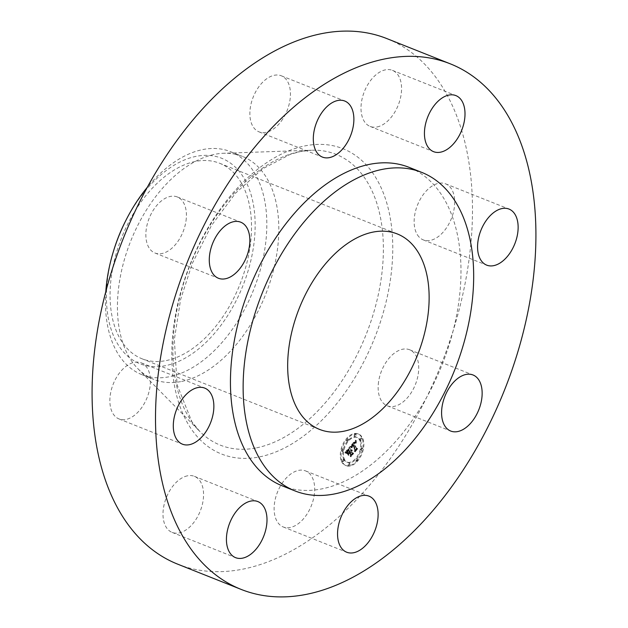 <?xml version="1.0" encoding="UTF-8"?>
<svg xmlns="http://www.w3.org/2000/svg" width="628" height="628" viewBox="0 0 628 628"><rect width="100%" height="100%" fill="white"/><g stroke="black" fill="none" stroke-linecap="round" stroke-linejoin="round"><path stroke-width="0.47" stroke-dasharray="3.14 2.35" d="M378.574 381.8A30.168 18.243 111.7 0 0 387.28 405.814A30.168 18.243 111.7 0 0 418.295 373.754A30.168 18.243 111.7 0 0 409.582 349.749A30.168 18.243 111.7 0 0 378.574 381.8M177.74 564.18A282.828 170.997 111.7 0 0 243.405 569.031A282.828 170.997 111.7 0 0 457.914 314.353A282.828 170.997 111.7 0 0 386.832 38.583M181.625 381.447A119.987 72.542 111.7 0 0 272.631 273.408A119.987 72.542 111.7 0 0 242.479 156.411A119.987 72.542 111.7 0 0 223.717 153.263A119.987 72.542 111.7 0 0 214.619 154.355A119.987 72.542 111.7 0 0 128.238 247.644A119.987 72.542 111.7 0 0 137.979 368.793A119.987 72.542 111.7 0 0 153.774 379.391A119.987 72.542 111.7 0 0 181.625 381.447M105.81 291.565A119.987 72.542 111.7 0 0 110.756 337.95A119.987 72.542 111.7 0 0 141.787 374.626A119.987 72.542 111.7 0 0 169.638 376.682A119.987 72.542 111.7 0 0 247.542 303.528A119.987 72.542 111.7 0 0 261.515 188.314A119.987 72.542 111.7 0 0 230.492 151.646A119.987 72.542 111.7 0 0 202.632 149.59A119.987 72.542 111.7 0 0 147.297 187.293M113.354 251.624A110.575 66.858 111.7 0 0 111.329 329.959A110.575 66.858 111.7 0 0 207.326 341.09A110.575 66.858 111.7 0 0 250.258 192.058A110.575 66.858 111.7 0 0 125.333 221.503M166.334 360.543A105.182 63.593 111.7 0 0 246.105 265.832A105.182 63.593 111.7 0 0 219.667 163.28A105.182 63.593 111.7 0 0 195.253 161.475A105.182 63.593 111.7 0 0 115.481 256.185A105.182 63.593 111.7 0 0 141.912 358.737A105.182 63.593 111.7 0 0 166.334 360.543M282.357 485.891A171.413 103.636 111.7 0 0 322.148 488.827A171.413 103.636 111.7 0 0 452.16 334.473A171.413 103.636 111.7 0 0 409.079 167.346M147.125 367.867A30.168 18.243 111.7 0 0 141.3 362.866A30.168 18.243 111.7 0 0 115.819 378.598A30.168 18.243 111.7 0 0 113.173 413.93A30.168 18.243 111.7 0 0 118.998 418.931A30.168 18.243 111.7 0 0 144.471 403.2A30.168 18.243 111.7 0 0 147.125 367.867M377.138 126.942A30.168 18.243 111.7 0 0 400.02 99.773A30.168 18.243 111.7 0 0 392.437 70.36A30.168 18.243 111.7 0 0 385.435 69.841A30.168 18.243 111.7 0 0 362.552 97.01A30.168 18.243 111.7 0 0 370.135 126.424A30.168 18.243 111.7 0 0 377.138 126.942M187.427 475.828A30.168 18.243 111.7 0 0 164.544 502.989A30.168 18.243 111.7 0 0 172.127 532.403A30.168 18.243 111.7 0 0 179.129 532.921A30.168 18.243 111.7 0 0 202.012 505.76A30.168 18.243 111.7 0 0 194.429 476.338A30.168 18.243 111.7 0 0 187.427 475.828M281.273 121.165A30.168 18.243 111.7 0 0 281.313 75.792A30.168 18.243 111.7 0 0 259.05 86.483A30.168 18.243 111.7 0 0 259.011 131.856A30.168 18.243 111.7 0 0 281.273 121.165M283.299 481.598A30.168 18.243 111.7 0 0 283.252 526.971A30.168 18.243 111.7 0 0 305.514 516.279A30.168 18.243 111.7 0 0 305.561 470.906A30.168 18.243 111.7 0 0 283.299 481.598M185.99 220.962A30.168 18.243 111.7 0 0 177.284 196.957A30.168 18.243 111.7 0 0 146.277 229.008A30.168 18.243 111.7 0 0 154.983 253.021A30.168 18.243 111.7 0 0 185.99 220.962M417.447 234.896A30.168 18.243 111.7 0 0 423.272 239.896A30.168 18.243 111.7 0 0 448.745 224.165A30.168 18.243 111.7 0 0 451.399 188.832A30.168 18.243 111.7 0 0 445.574 183.831A30.168 18.243 111.7 0 0 420.093 199.571A30.168 18.243 111.7 0 0 417.447 234.896M341.538 461.478A16.972 10.26 111.7 0 0 345.431 465.411A16.972 10.26 111.7 0 0 359.318 457.341A16.972 10.26 111.7 0 0 361.869 437.81A16.972 10.26 111.7 0 0 357.976 433.877A16.972 10.26 111.7 0 0 344.089 441.947A16.972 10.26 111.7 0 0 341.538 461.478M343.697 458.974A13.369 8.086 111.7 0 0 346.758 462.067A13.369 8.086 111.7 0 0 357.701 455.708A13.369 8.086 111.7 0 0 359.711 440.314A13.369 8.086 111.7 0 0 356.649 437.221A13.369 8.086 111.7 0 0 345.706 443.58A13.369 8.086 111.7 0 0 343.697 458.974M350.212 446.359L351.476 447.05L351.586 445.511L352.551 444.2L355.071 449.389L354.789 450.527L356.822 448.164L355.935 448.321L353.674 443.501L354.671 442.583L355.401 442.858L354.694 442.395L353.509 443.14L354.71 441.939L355.55 442.434L355.495 440.181L350.149 446.327L352.237 447.356L352.347 445.809L353.313 444.506L355.825 449.695L355.55 450.833L357.583 448.47L356.696 448.627L354.435 443.808L355.307 442.936L356.1 443.062L355.456 442.693L354.271 443.439L355.55 442.214L356.312 442.74L356.257 440.487L350.974 446.665M350.118 446.979L350.879 447.285M351.601 446.21L352.434 444.954L354.718 449.821L354.435 451.556L356.751 448.659L354.624 451.14L354.867 449.703L352.504 444.655L351.554 446.335L352.363 446.516L353.195 445.252L355.479 450.119L355.197 451.854L357.513 448.965L355.385 451.438L355.629 450.009L353.266 444.962L352.363 446.516M345.133 452.176L346.538 452.78L346.813 451.03L348.438 448.942L349.498 451.21L349.231 451.524L348.297 449.522L346.68 452.168L348.242 449.781L349.121 451.658L348.446 452.435L347.355 452.443L348.305 454.476L348.673 452.804L349.694 451.618L350.832 454.06L350.565 455.347L352.74 452.812L351.727 453.024L350.746 450.943L351.515 450.323L350.581 450.582L351.594 449.836L350.393 450.174L349.435 448.133L349.741 446.806L345.133 452.176L347.135 452.976L348.093 455.088L347.111 452.992L347.637 451.218L349.199 449.248L350.259 451.508L349.992 451.83L349.058 449.829L347.441 452.474L349.003 450.088L349.882 451.956L349.207 452.741L348.116 452.749L349.066 454.774L349.435 453.102L350.455 451.917L351.594 454.358L351.327 455.653L353.501 453.11L352.489 453.33L351.507 451.242L352.277 450.629L351.342 450.888L352.355 450.143L351.154 450.48L350.196 448.431L350.502 447.112L345.887 452.482M345.125 452.882L345.887 453.188M349.498 452.466L350.471 454.539L350.181 456.509L352.803 453.251L350.369 456.085L350.612 454.468L349.553 452.207L348.587 453.526L349.498 452.466L350.259 452.772L351.233 454.845L350.942 456.815L353.564 453.557L351.131 456.391L351.374 454.774L350.314 452.513L349.349 453.832L350.259 452.772M346.444 440.448A1.028 0.62 111.7 0 0 346.687 440.691A1.028 0.62 111.7 0 0 347.527 440.197A1.028 0.62 111.7 0 0 347.676 439.019A1.028 0.62 111.7 0 0 347.441 438.776A1.028 0.62 111.7 0 0 346.601 439.27A1.028 0.62 111.7 0 0 346.444 440.448M342.001 460.944A1.028 0.62 111.7 0 0 342.236 461.18A1.028 0.62 111.7 0 0 343.084 460.693A1.028 0.62 111.7 0 0 343.233 459.508A1.028 0.62 111.7 0 0 342.998 459.272A1.028 0.62 111.7 0 0 342.158 459.759A1.028 0.62 111.7 0 0 342.001 460.944M341.381 450.833A1.028 0.62 111.7 0 0 341.616 451.077A1.028 0.62 111.7 0 0 342.464 450.582A1.028 0.62 111.7 0 0 342.613 449.405A1.028 0.62 111.7 0 0 342.378 449.161A1.028 0.62 111.7 0 0 341.538 449.656A1.028 0.62 111.7 0 0 341.381 450.833M355.731 460.269A1.028 0.62 111.7 0 0 355.966 460.512A1.028 0.62 111.7 0 0 356.806 460.018A1.028 0.62 111.7 0 0 356.963 458.84A1.028 0.62 111.7 0 0 356.728 458.597A1.028 0.62 111.7 0 0 355.88 459.092A1.028 0.62 111.7 0 0 355.731 460.269M347.943 464.853A1.028 0.62 111.7 0 0 348.179 465.089A1.028 0.62 111.7 0 0 349.019 464.602A1.028 0.62 111.7 0 0 349.176 463.417A1.028 0.62 111.7 0 0 348.94 463.181A1.028 0.62 111.7 0 0 348.1 463.668A1.028 0.62 111.7 0 0 347.943 464.853M361.406 438.344A1.028 0.62 111.7 0 0 361.171 438.109A1.028 0.62 111.7 0 0 360.331 438.595A1.028 0.62 111.7 0 0 360.174 439.781A1.028 0.62 111.7 0 0 360.409 440.016A1.028 0.62 111.7 0 0 361.249 439.529A1.028 0.62 111.7 0 0 361.406 438.344M355.464 434.435A1.028 0.62 111.7 0 0 355.228 434.199A1.028 0.62 111.7 0 0 354.388 434.686A1.028 0.62 111.7 0 0 354.231 435.871A1.028 0.62 111.7 0 0 354.467 436.107A1.028 0.62 111.7 0 0 355.307 435.62A1.028 0.62 111.7 0 0 355.464 434.435M362.026 448.455A1.028 0.62 111.7 0 0 361.791 448.211A1.028 0.62 111.7 0 0 360.951 448.706A1.028 0.62 111.7 0 0 360.794 449.884A1.028 0.62 111.7 0 0 361.029 450.127A1.028 0.62 111.7 0 0 361.869 449.632A1.028 0.62 111.7 0 0 362.026 448.455M349.435 448.133L350.196 448.431M349.741 446.806L350.502 447.112M350.393 450.174L351.154 450.48M350.526 450.041L352.033 450.669M350.667 449.931L351.429 450.229M350.793 449.836L351.554 450.143M350.919 449.766L351.68 450.072M351.044 449.726L351.806 450.025M351.162 449.703L351.923 450.001M351.272 449.703L352.033 450.001M351.382 449.726L352.143 450.025M351.492 449.774L352.253 450.072M351.594 449.836L352.355 450.143M351.594 449.954L352.355 450.252M351.499 449.954L352.261 450.26M351.413 449.962L352.167 450.268M351.319 449.986L352.08 450.292M351.225 450.017L351.986 450.323M351.138 450.064L351.9 450.362M351.052 450.111L351.813 450.417M350.966 450.174L351.727 450.472M350.879 450.245L351.641 450.551M350.793 450.323L351.554 450.629M350.707 450.417L351.468 450.723M350.644 450.496L351.405 450.802M350.581 450.582L351.342 450.888M350.683 450.81L351.445 451.116M350.769 450.716L351.531 451.022M350.856 450.629L351.617 450.935M350.942 450.559L351.704 450.857M351.021 450.496L351.782 450.794M351.107 450.441L351.868 450.739M351.193 450.394L351.955 450.7M351.35 450.339L352.112 450.645M351.437 450.323L352.198 450.629M351.515 450.323L352.277 450.629M351.476 450.519L352.237 450.825M351.405 450.527L352.167 450.833M351.327 450.543L352.088 450.849M351.248 450.566L352.01 450.873M351.178 450.598L351.939 450.904M351.099 450.637L351.861 450.943M351.028 450.684L351.79 450.983M350.958 450.739L351.719 451.037M350.887 450.794L351.649 451.1M350.817 450.865L351.578 451.171M350.746 450.943L351.507 451.242M351.727 453.024L352.489 453.33M352.74 452.812L353.501 453.11M350.565 455.347L351.327 455.653M350.832 454.06L351.594 454.358M349.694 451.618L350.455 451.917M348.673 452.804L349.435 453.102M348.305 454.476L349.066 454.774M347.355 452.443L348.116 452.749M348.446 452.435L349.207 452.741M349.121 451.658L349.882 451.956M348.242 449.781L349.003 450.088M348.132 449.907L348.893 450.205M348.022 450.017L348.783 450.315M347.928 450.119L348.689 450.425M347.841 450.221L348.603 450.527M347.755 450.315L348.516 450.614M347.653 450.433L348.414 450.739M347.559 450.551L348.32 450.857M347.465 450.661L348.226 450.967M347.378 450.771L348.14 451.077M347.3 450.873L348.061 451.179M347.229 450.975L347.99 451.273M347.166 451.061L347.928 451.367M347.103 451.147L347.865 451.454M347.009 451.312L347.771 451.618M346.923 451.469L347.684 451.768M346.852 451.634L347.614 451.932M346.782 451.799L347.543 452.105M346.727 451.979L347.488 452.286M346.68 452.168L347.441 452.474M346.687 452.011L347.449 452.317M346.711 451.846L347.472 452.152M346.75 451.681L347.512 451.979M346.813 451.501L347.574 451.807M346.892 451.32L347.653 451.626M346.994 451.14L347.755 451.438M347.111 450.943L347.873 451.249M347.245 450.747L348.006 451.053M347.394 450.543L348.155 450.849M347.567 450.339L348.328 450.637M347.936 449.923L348.697 450.229M348.045 449.797L348.807 450.095M348.297 449.522L349.058 449.829M349.231 451.524L349.992 451.83M349.498 451.21L350.259 451.508M348.438 448.942L349.199 449.248M348.281 449.138L349.042 449.444M347.849 449.648L348.611 449.946M347.59 449.938L348.352 450.237M347.465 450.088L348.226 450.394M347.339 450.245L348.1 450.543M347.229 450.386L347.99 450.692M347.127 450.527L347.888 450.825M347.033 450.661L347.794 450.967M346.954 450.786L347.716 451.092M346.876 450.912L347.637 451.218M346.813 451.03L347.574 451.336M346.766 451.147L347.527 451.446M346.719 451.257L347.48 451.556M346.68 451.367L347.441 451.665M346.648 451.485L347.41 451.783M346.617 451.611L347.378 451.917M346.593 451.752L347.355 452.058M346.577 451.901L347.339 452.199M346.562 452.058L347.323 452.356M346.546 452.223L347.308 452.529M346.538 452.403L347.3 452.702M346.538 452.584L347.3 452.89M346.538 452.78L347.3 453.086M345.384 452.223L346.915 452.827M346.091 452.482L346.852 452.788M346.028 452.45L346.789 452.749M345.965 452.419L346.727 452.717M345.863 452.364L346.625 452.67M345.769 452.325L346.53 452.631M345.659 452.293L346.421 452.592M345.596 452.27L346.358 452.576M345.533 452.254L346.295 452.56M345.463 452.239L346.986 452.874M355.495 440.181L356.257 440.487M350.149 446.327L351.649 446.94M355.487 440.44L356.249 440.738M355.495 440.683L356.257 440.989M355.495 440.927L356.257 441.225M355.503 441.154L356.264 441.46M355.511 441.374L356.272 441.68M355.526 441.594L356.288 441.892M355.542 441.798L356.304 442.104M355.558 442.002L356.319 442.3M355.581 442.19L356.343 442.489M355.55 442.434L356.312 442.74M355.487 442.324L356.249 442.63M355.424 442.23L356.186 442.536M355.362 442.143L356.123 442.45M355.291 442.073L356.052 442.379M355.228 442.01L355.99 442.316M355.158 441.963L355.919 442.269M355.087 441.931L355.848 442.238M355.016 441.908L355.778 442.214M354.946 441.9L355.707 442.198M354.867 441.9L355.629 442.206M354.789 441.916L355.55 442.214M354.71 441.939L355.472 442.245M354.624 441.979L355.385 442.285M354.537 442.034L355.299 442.34M354.443 442.096L355.205 442.402M354.349 442.175L355.841 442.787M354.247 442.261L355.008 442.567M354.145 442.363L354.906 442.669M354.035 442.481L354.796 442.787M353.925 442.607L354.687 442.913M353.839 442.709L354.6 443.007M353.76 442.811L354.522 443.109M353.674 442.913L354.435 443.219M353.588 443.023L354.349 443.329M353.509 443.14L354.271 443.439M353.666 443.321L354.428 443.619M353.933 443.007L354.694 443.305M354.027 442.889L354.789 443.195M354.129 442.787L354.883 443.093M354.216 442.701L354.977 443.007M354.31 442.622L355.063 442.928M354.388 442.552L355.15 442.858M354.475 442.497L355.236 442.803M354.553 442.45L355.315 442.756M354.624 442.418L355.385 442.716M354.694 442.395L355.456 442.693M354.828 442.379L355.589 442.685M354.891 442.387L355.652 442.693M354.953 442.41L355.715 442.716M355.016 442.442L355.778 442.748M355.15 442.536L355.903 442.842M355.213 442.599L355.974 442.905M355.275 442.677L356.037 442.975M355.338 442.764L356.1 443.062M355.401 442.858L356.162 443.164M355.283 442.991L356.045 443.297M355.228 442.905L355.99 443.211M355.173 442.834L355.935 443.132M355.118 442.764L355.88 443.07M355.063 442.709L355.825 443.007M355.008 442.661L355.77 442.96M354.899 442.599L355.66 442.897M354.789 442.567L355.55 442.873M354.671 442.583L355.432 442.881M354.545 442.63L355.307 442.936M354.475 442.669L355.236 442.975M354.404 442.724L355.165 443.023M354.325 442.787L355.087 443.085M354.247 442.858L355.008 443.156M354.168 442.936L354.93 443.242M354.082 443.03L354.844 443.329M353.988 443.132L354.749 443.431M353.674 443.501L354.435 443.808M355.935 448.321L356.696 448.627M356.822 448.164L357.583 448.47M354.789 450.527L355.55 450.833M355.071 449.389L355.825 449.695M352.551 444.2L353.313 444.506M352.473 444.286L353.234 444.593M352.387 444.373L353.148 444.679M352.308 444.467L353.069 444.765M352.23 444.553L352.991 444.86M352.143 444.648L352.905 444.954M352.049 444.757L352.81 445.064M351.963 444.875L352.724 445.174M351.884 444.985L352.646 445.283M351.813 445.087L352.575 445.393M351.743 445.197L352.504 445.503M351.688 445.299L352.449 445.605M351.633 445.409L352.394 445.707M351.586 445.511L352.347 445.809M351.554 445.605L352.316 445.911M351.523 445.707L352.284 446.006M351.492 445.809L352.253 446.108M351.476 445.911L352.237 446.218M351.46 446.021L352.222 446.32M351.452 446.131L352.214 446.437M351.452 446.249L352.214 446.555M351.452 446.375L352.214 446.673M351.46 446.5L352.222 446.798M351.468 446.626L352.23 446.932M351.492 446.759L352.253 447.065M351.515 446.9L352.277 447.199M351.476 447.05L352.237 447.356M351.413 446.987L352.175 447.293M351.342 446.932L352.104 447.238M351.272 446.877L352.033 447.183M351.209 446.83L351.97 447.136M351.138 446.783L351.9 447.089M351.076 446.744L351.837 447.042M351.013 446.704L351.774 447.01M350.95 446.673L351.711 446.971M350.824 446.61L351.586 446.916M347.951 453.086L348.854 455.386L347.951 453.086L347.19 452.788M346.373 452.67L347.873 453.298M348.171 454.876L348.933 455.182M348.093 455.088L348.854 455.386M350.094 446.767L350.848 447.065M350.008 446.963L350.769 447.262M350.189 446.775L351.688 447.403M350.298 446.806L351.06 447.105M350.416 446.838L351.17 447.144M350.534 446.885L351.295 447.191M350.659 446.948L351.421 447.246M350.793 447.018L351.554 447.324M351.076 447.199L351.837 447.497M351.225 447.301L351.986 447.607M351.413 447.45L352.175 447.748M351.319 447.631L352.08 447.929M351.162 447.513L351.923 447.819M351.013 447.411L351.774 447.709M350.864 447.317L351.625 447.623M350.722 447.238L351.484 447.536M350.589 447.16L351.35 447.466M350.463 447.105L351.225 447.403M350.338 447.05L351.099 447.356M350.228 447.01L350.989 447.317M344.968 452.686L345.73 452.992M344.929 452.866L345.69 453.165M345.165 452.694L345.926 452.992M345.345 452.71L346.106 453.008M345.526 452.733L346.287 453.039M345.69 452.772L346.452 453.071M345.847 452.819L346.609 453.126M345.989 452.882L346.75 453.18M346.13 452.953L346.892 453.259M346.256 453.039L347.017 453.338M346.373 453.133L347.135 453.44M346.483 453.243L347.245 453.542M346.421 453.416L347.182 453.722M346.326 453.322L347.08 453.628M346.209 453.243L346.97 453.542M346.091 453.165L346.852 453.471M345.957 453.094L346.719 453.4M345.808 453.039L346.57 453.338M345.659 452.984L346.421 453.29M345.494 452.945L346.248 453.243M345.314 452.906L346.075 453.212M351.554 446.273L352.316 446.571M351.554 446.335L352.316 446.641M351.562 446.139L352.324 446.445M351.586 446.013L352.339 446.32M351.617 445.888L352.379 446.194M351.664 445.77L352.426 446.076M351.719 445.66L352.481 445.959M351.798 445.527L352.559 445.825M351.908 445.378L352.669 445.676M351.963 445.299L352.724 445.597M352.033 445.213L352.795 445.511M352.104 445.119L352.865 445.425M352.182 445.024L352.944 445.33M352.261 444.93L353.022 445.228M352.504 444.655L353.266 444.962M354.867 449.703L355.629 450.009M354.624 451.14L355.385 451.438M356.751 448.659L357.513 448.965M356.712 448.91L357.473 449.208M354.435 451.556L355.197 451.854M354.718 449.821L355.479 450.119M352.434 444.954L353.195 445.252M352.363 445.024L353.124 445.323M352.3 445.095L353.062 445.393M352.237 445.166L352.999 445.464M352.151 445.268L352.912 445.574M352.065 445.378L352.826 445.684M351.986 445.495L352.748 445.794M351.908 445.605L352.669 445.911M351.837 445.723L352.598 446.029M351.774 445.841L352.528 446.147M351.711 445.959L352.473 446.265M351.649 446.084L352.41 446.39M348.658 453.251L349.419 453.549M348.587 453.526L349.349 453.832M349.553 452.207L350.314 452.513M350.612 454.468L351.374 454.774M350.369 456.085L351.131 456.391M352.803 453.251L353.564 453.557M352.755 453.51L353.517 453.816M350.181 456.509L350.942 456.815M350.471 454.539L351.233 454.845M342.299 461.784A16.972 10.26 -68.3 0 1 344.851 442.253A16.972 10.26 -68.3 0 1 358.737 434.176A16.972 10.26 -68.3 0 1 362.631 438.109A16.972 10.26 -68.3 0 1 360.079 457.639A16.972 10.26 -68.3 0 1 346.193 465.717A16.972 10.26 -68.3 0 1 342.299 461.784M360.472 440.62A13.369 8.086 -68.3 0 1 358.462 456.007A13.369 8.086 -68.3 0 1 347.519 462.373A13.369 8.086 -68.3 0 1 344.458 459.272A13.369 8.086 -68.3 0 1 346.468 443.886A13.369 8.086 -68.3 0 1 357.411 437.528A13.369 8.086 -68.3 0 1 360.472 440.62M348.438 439.317A1.028 0.62 -68.3 0 1 348.289 440.503A1.028 0.62 -68.3 0 1 347.441 440.989A1.028 0.62 -68.3 0 1 347.206 440.754A1.028 0.62 -68.3 0 1 347.363 439.569A1.028 0.62 -68.3 0 1 348.202 439.082A1.028 0.62 -68.3 0 1 348.438 439.317M343.995 459.814A1.028 0.62 -68.3 0 1 343.838 460.991A1.028 0.62 -68.3 0 1 342.998 461.486A1.028 0.62 -68.3 0 1 342.762 461.242A1.028 0.62 -68.3 0 1 342.919 460.065A1.028 0.62 -68.3 0 1 343.759 459.57A1.028 0.62 -68.3 0 1 343.995 459.814M343.375 449.703A1.028 0.62 -68.3 0 1 343.218 450.888A1.028 0.62 -68.3 0 1 342.378 451.375A1.028 0.62 -68.3 0 1 342.142 451.14A1.028 0.62 -68.3 0 1 342.299 449.954A1.028 0.62 -68.3 0 1 343.139 449.467A1.028 0.62 -68.3 0 1 343.375 449.703M357.724 459.139A1.028 0.62 -68.3 0 1 357.567 460.324A1.028 0.62 -68.3 0 1 356.728 460.811A1.028 0.62 -68.3 0 1 356.492 460.575A1.028 0.62 -68.3 0 1 356.641 459.39A1.028 0.62 -68.3 0 1 357.489 458.903A1.028 0.62 -68.3 0 1 357.724 459.139M349.937 463.723A1.028 0.62 -68.3 0 1 349.78 464.901A1.028 0.62 -68.3 0 1 348.94 465.395A1.028 0.62 -68.3 0 1 348.705 465.152A1.028 0.62 -68.3 0 1 348.862 463.974A1.028 0.62 -68.3 0 1 349.702 463.48A1.028 0.62 -68.3 0 1 349.937 463.723M360.935 440.087A1.028 0.62 -68.3 0 1 361.092 438.901A1.028 0.62 -68.3 0 1 361.932 438.407A1.028 0.62 -68.3 0 1 362.168 438.65A1.028 0.62 -68.3 0 1 362.011 439.835A1.028 0.62 -68.3 0 1 361.171 440.322A1.028 0.62 -68.3 0 1 360.935 440.087M354.993 436.177A1.028 0.62 -68.3 0 1 355.15 434.992A1.028 0.62 -68.3 0 1 355.99 434.505A1.028 0.62 -68.3 0 1 356.225 434.741A1.028 0.62 -68.3 0 1 356.068 435.926A1.028 0.62 -68.3 0 1 355.228 436.413A1.028 0.62 -68.3 0 1 354.993 436.177M361.555 450.19A1.028 0.62 -68.3 0 1 361.712 449.004A1.028 0.62 -68.3 0 1 362.552 448.518A1.028 0.62 -68.3 0 1 362.788 448.753A1.028 0.62 -68.3 0 1 362.631 449.938A1.028 0.62 -68.3 0 1 361.791 450.425A1.028 0.62 -68.3 0 1 361.555 450.19M256.624 447.827A156.498 94.616 111.7 0 0 379.728 287.546A156.498 94.616 111.7 0 0 311.527 150.218A156.498 94.616 111.7 0 0 299.658 151.638A156.498 94.616 111.7 0 0 186.995 273.313A156.498 94.616 111.7 0 0 199.696 431.326A156.498 94.616 111.7 0 0 256.624 447.827M259.694 456.854A164.293 99.334 111.7 0 0 390.435 279.468A164.293 99.334 111.7 0 0 304.87 145.908A164.293 99.334 111.7 0 0 174.137 323.302A164.293 99.334 111.7 0 0 259.694 456.854M347.692 450.197L348.454 450.496M347.81 450.056L348.571 450.362M348.163 449.672L348.925 449.97M346.46 452.725L347.221 453.031M346.295 452.615L347.056 452.921M345.306 452.207L346.067 452.513M345.219 452.191L345.981 452.498M387.28 405.814L450.716 431.044M409.582 349.749L473.017 374.979M137.979 368.793L199.696 431.326L191.862 421.749L177.049 384.674L174.356 339.473L180.621 299.391L192.333 263.336L211.471 225.499L235.524 193.204L262.583 168.877L290.371 154.292L300.412 151.552L311.527 150.218L223.717 153.263M230.492 151.646L242.479 156.411M141.787 374.626L153.774 379.391M219.667 163.28L397.281 233.938M141.912 358.737L319.526 429.395M141.3 362.866L204.728 388.104M118.998 418.931L182.426 444.169M392.437 70.36L455.873 95.597M370.135 126.424L433.571 151.662M172.127 532.403L235.563 557.64M194.429 476.338L257.865 501.576M281.313 75.792L344.748 101.029M259.011 131.856L322.439 157.094M283.252 526.971L346.687 552.208M305.561 470.906L368.989 496.144M177.284 196.957L240.72 222.186M154.983 253.021L218.418 278.251M423.272 239.896L486.7 265.134M445.574 183.831L509.002 209.069M358.737 434.176L357.976 433.877M346.193 465.717L345.431 465.411M347.519 462.373L346.758 462.067M357.411 437.528L356.649 437.221M347.441 440.989L346.687 440.691M348.202 439.082L347.441 438.776M342.998 461.486L342.236 461.18M343.759 459.57L342.998 459.272M342.378 451.375L341.616 451.077M343.139 449.467L342.378 449.161M356.728 460.811L355.966 460.512M357.489 458.903L356.728 458.597M348.94 465.395L348.179 465.089M349.702 463.48L348.94 463.181M361.932 438.407L361.171 438.109M361.171 440.322L360.409 440.016M355.99 434.505L355.228 434.199M355.228 436.413L354.467 436.107M362.552 448.518L361.791 448.211M361.791 450.425L361.029 450.127"/><path stroke-width="0.94" d="M442.01 407.038A30.168 18.243 111.7 0 0 450.716 431.044A30.168 18.243 111.7 0 0 481.723 398.992A30.168 18.243 111.7 0 0 473.017 374.979A30.168 18.243 111.7 0 0 442.01 407.038M384.595 58.969A282.828 170.997 111.7 0 0 170.086 313.647A282.828 170.997 111.7 0 0 241.168 589.417A282.828 170.997 111.7 0 0 306.833 594.269A282.828 170.997 111.7 0 0 521.35 339.583A282.828 170.997 111.7 0 0 450.26 63.821A282.828 170.997 111.7 0 0 384.595 58.969M450.26 63.821L386.832 38.583A282.828 170.997 111.7 0 0 321.167 33.731A282.828 170.997 111.7 0 0 106.65 288.417A282.828 170.997 111.7 0 0 177.74 564.18L241.168 589.417M147.297 187.293A119.987 72.542 111.7 0 0 125.953 220.271A119.987 72.542 111.7 0 0 112.954 252.951A119.987 72.542 111.7 0 0 105.81 291.565M125.953 220.271L125.333 221.503A110.575 66.858 111.7 0 0 113.354 251.624L112.954 252.951M343.94 431.2A105.182 63.593 111.7 0 0 423.719 336.49A105.182 63.593 111.7 0 0 397.281 233.938A105.182 63.593 111.7 0 0 372.859 232.132A105.182 63.593 111.7 0 0 293.088 326.843A105.182 63.593 111.7 0 0 319.526 429.395A105.182 63.593 111.7 0 0 343.94 431.2M381.965 169.45A171.413 103.636 111.7 0 0 251.961 323.805A171.413 103.636 111.7 0 0 295.042 490.939A171.413 103.636 111.7 0 0 334.834 493.875A171.413 103.636 111.7 0 0 464.846 339.52A171.413 103.636 111.7 0 0 421.765 172.394A171.413 103.636 111.7 0 0 381.965 169.45M421.765 172.394L409.079 167.346A171.413 103.636 111.7 0 0 369.28 164.403A171.413 103.636 111.7 0 0 239.276 318.757A171.413 103.636 111.7 0 0 282.357 485.891L295.042 490.939M480.875 260.133A30.168 18.243 111.7 0 0 486.7 265.134A30.168 18.243 111.7 0 0 512.181 249.402A30.168 18.243 111.7 0 0 514.827 214.07A30.168 18.243 111.7 0 0 509.002 209.069A30.168 18.243 111.7 0 0 483.529 224.8A30.168 18.243 111.7 0 0 480.875 260.133M440.573 152.172A30.168 18.243 111.7 0 0 463.456 125.011A30.168 18.243 111.7 0 0 455.873 95.597A30.168 18.243 111.7 0 0 448.871 95.079A30.168 18.243 111.7 0 0 425.988 122.24A30.168 18.243 111.7 0 0 433.571 151.662A30.168 18.243 111.7 0 0 440.573 152.172M344.701 146.403A30.168 18.243 111.7 0 0 344.748 101.029A30.168 18.243 111.7 0 0 322.486 111.721A30.168 18.243 111.7 0 0 322.439 157.094A30.168 18.243 111.7 0 0 344.701 146.403M249.426 246.2A30.168 18.243 111.7 0 0 240.72 222.186A30.168 18.243 111.7 0 0 209.705 254.246A30.168 18.243 111.7 0 0 218.418 278.251A30.168 18.243 111.7 0 0 249.426 246.2M210.553 393.104A30.168 18.243 111.7 0 0 204.728 388.104A30.168 18.243 111.7 0 0 179.255 403.835A30.168 18.243 111.7 0 0 176.601 439.168A30.168 18.243 111.7 0 0 182.426 444.169A30.168 18.243 111.7 0 0 207.907 428.429A30.168 18.243 111.7 0 0 210.553 393.104M250.862 501.058A30.168 18.243 111.7 0 0 227.98 528.226A30.168 18.243 111.7 0 0 235.563 557.64A30.168 18.243 111.7 0 0 242.565 558.159A30.168 18.243 111.7 0 0 265.448 530.99A30.168 18.243 111.7 0 0 257.865 501.576A30.168 18.243 111.7 0 0 250.862 501.058M346.727 506.835A30.168 18.243 111.7 0 0 346.687 552.208A30.168 18.243 111.7 0 0 368.95 541.517A30.168 18.243 111.7 0 0 368.989 496.144A30.168 18.243 111.7 0 0 346.727 506.835"/></g></svg>
